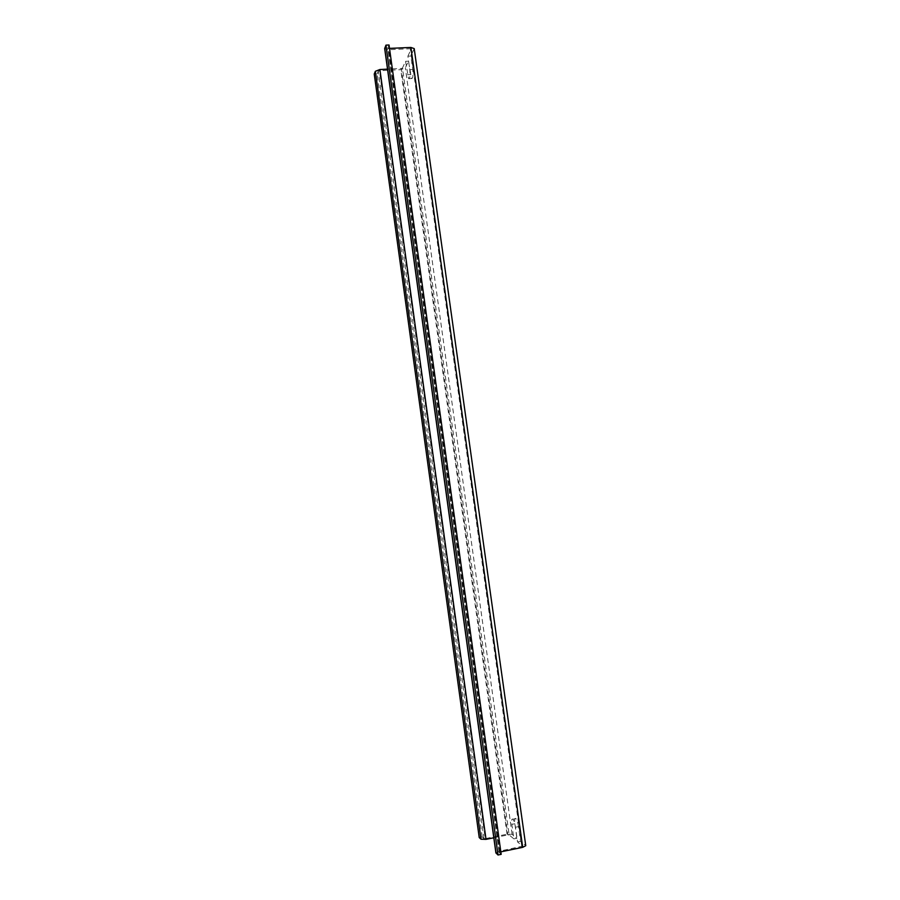 <?xml version="1.0" encoding="UTF-8"?>
<svg xmlns="http://www.w3.org/2000/svg" width="900" height="900" viewBox="0 0 900 900"><rect width="100%" height="100%" fill="white"/><g stroke="black" fill="none" stroke-linecap="round" stroke-linejoin="round"><path stroke-width="0.67" stroke-dasharray="4.5 3.38" d="M495.9 852.885L499.072 851.265L522.551 846.158L517.534 841.939L515.486 827.246C514.856 823.331 513.979 820.654 512.865 819.214C511.718 818.438 511.38 820.148 511.853 824.355L513.877 838.89L509.141 834.93L402.457 68.04L405.529 61.335L408.6 78.694C409.928 78.784 410.321 75.769 409.793 69.66L407.902 56.16L410.873 56.025L412.762 69.525C413.291 75.623 412.886 78.626 411.548 78.536L408.476 61.2L405.36 67.905L400.77 69.671L379.418 70.706L378.281 71.145L377.145 73.89L374.243 74.025M407.902 56.16L411.131 49.117L410.321 48.735L388.091 49.725L384.683 48.589M389.036 45L387.776 48.127L389.509 48.386M414.214 48.6L410.873 56.025M517.534 841.939L520.571 841.32L525.589 845.46L414.146 48.983M501.176 854.347L499.129 852.457L500.827 851.85M513.877 838.89L516.881 838.271L512.111 834.334L507.049 834.21L485.246 838.643L379.418 70.706M509.141 834.93L507.881 834.908L401.31 68.49L387.529 69.154M493.808 837.776L507.881 834.908M485.246 838.643L483.998 838.609L482.197 836.966L479.228 837.574M482.197 836.966L377.145 73.89M515.486 827.246L518.512 826.627L520.571 841.32M518.512 826.627C517.882 822.724 517.016 820.046 515.891 818.606C514.733 817.83 514.384 819.551 514.856 823.748L516.881 838.271M402.457 68.04L401.31 68.49M405.529 61.335L408.476 61.2M409.793 69.66L412.762 69.525M522.506 846.101L411.131 49.117M521.786 846.562L410.321 48.735M499.072 851.265L388.091 49.725M499.174 852.514L387.787 48.038M499.928 852.041L388.631 48.431M483.998 838.609L378.281 71.145M507.049 834.21L400.77 69.671M512.111 834.334L405.36 67.905M514.856 823.748L511.853 824.355M407.396 74.711L410.332 74.565M522.551 846.158L411.154 49.027M499.129 852.457L387.776 48.127M515.891 818.606L512.865 819.214M411.548 78.536L408.6 78.694"/><path stroke-width="1.35" d="M384.683 48.589L385.965 45.135L389.036 45L501.176 854.347L498.026 855L385.965 45.135M389.509 48.386L410.906 47.453L414.214 48.6L525.757 845.719L522.697 847.327L410.906 47.453M500.827 851.85L522.697 847.327M495.9 852.885L498.026 855M481.005 839.216L375.356 71.291L374.243 74.025L479.228 837.574L481.005 839.216L486.022 839.363L493.808 837.776M375.356 71.291L379.901 69.514L387.529 69.154M496.046 853.155L384.728 48.172M486.022 839.363L379.901 69.514M495.9 852.93L384.671 48.521"/></g></svg>
